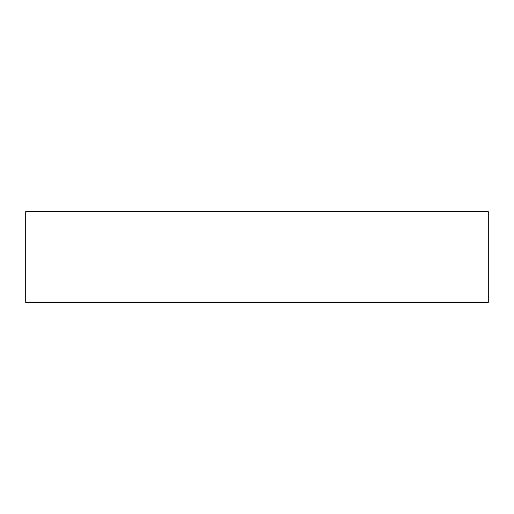 <?xml version="1.0" encoding="UTF-8"?>
<svg xmlns="http://www.w3.org/2000/svg" width="514" height="514" viewBox="0 0 514 514"><rect width="100%" height="100%" fill="white"/><g stroke="black" fill="none" stroke-linecap="round" stroke-linejoin="round"><path stroke-width="0.77" d="M488.3 211.672L25.7 211.672L25.7 302.328L488.3 302.328L488.3 211.672L488.3 302.328L25.7 302.328L25.7 211.672L488.3 211.672"/></g></svg>
